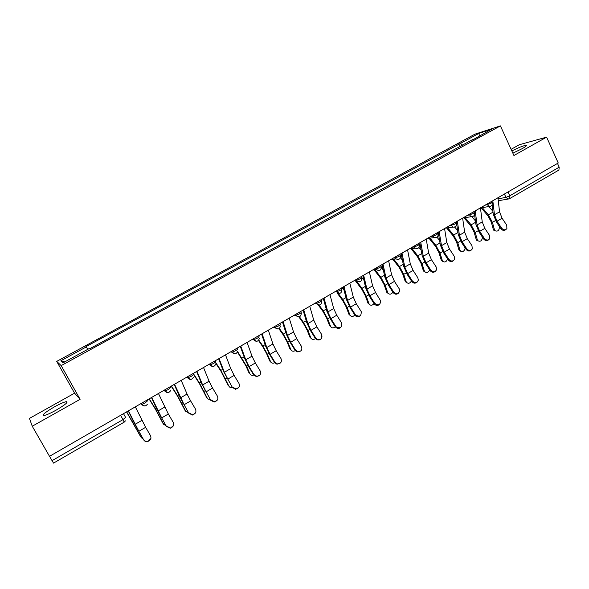 <?xml version="1.0" encoding="UTF-8"?>
<svg xmlns="http://www.w3.org/2000/svg" width="589" height="589" viewBox="0 0 589 589"><rect width="100%" height="100%" fill="white"/><g stroke="black" fill="none" stroke-linecap="round" stroke-linejoin="round"><path stroke-width="0.88" d="M56.139 410.135C65.342 404.702 68.714 401.875 66.263 401.646C63.745 402.169 59.732 403.951 54.21 406.984C45 412.396 41.598 415.245 44.006 415.532C46.538 415.002 50.58 413.206 56.139 410.135M512.864 153.155L522.207 148.649C525.992 146.477 527.229 145.365 525.933 145.321C522.995 145.822 518.305 147.706 511.863 150.961M546.614 137.134L513.932 155.503L500.407 125.891L474.918 134.174L56.713 361.396L74.575 393.18L29.45 418.389L32.248 426.222L49.513 456.313L558.239 162.998L546.614 137.134L519.358 144.717L511.112 149.326M32.248 426.222L80.104 399.327L61.175 365.607L500.407 125.891M53.525 463.05L52.06 460.664L123.042 419.589L125.59 417.387L123.513 413.647M49.55 456.291L52.06 460.664M557.496 163.425L559.189 167.195L558.924 170.037L509.632 198.618L509.765 195.798L559.189 167.195M462.77 145.321L460.451 143.414L478.99 133.335L491.425 129.3L472.488 140.027M64.709 361.911L60.858 360.762L63.133 362.772L89.278 348.519L89.712 348.747L472.518 139.608M60.858 360.762L86.274 346.936L87.79 349.329M460.451 143.414L85.869 346.722L86.274 346.936M56.713 361.396L61.175 365.607M74.575 393.18L80.104 399.327M460.127 146.764L458.809 143.93M478.99 133.335L479.328 135.897M501.673 228.179C503.499 230.174 505.244 230.314 506.893 228.62L506.739 225.189L502.086 218.232L497.02 221.206L501.673 228.179L500.959 228.797L496.306 221.832L493.236 214.072L492.124 204.773M505.995 229.467C504.309 230.91 502.631 230.689 500.959 228.797M502.086 218.232L499.553 211.819L497.955 197.771L492.816 200.739L494.48 214.779L497.02 221.206M495.305 230.962L493.847 230.314L493.265 229.246L494.421 229.614L494.996 230.689C497.801 231.816 499.273 230.476 499.42 226.669L499.339 226.375M481.184 207.843L487.92 215.788L491.263 222.016L493.265 229.246M494.421 229.614L492.419 222.377L488.362 214.83L482.281 207.652M492.912 211.326L488.818 206.525M484.357 238.42C486.264 240.467 488.053 240.57 489.709 238.722L489.488 235.379L484.821 228.355L479.682 231.374L484.357 238.42L483.657 239.016L479.004 231.985L475.86 224.188L474.543 214.389M488.752 239.679C487.044 241.144 485.343 240.923 483.657 239.016M475.205 210.869L477.09 224.917L479.682 231.374M475.213 210.884L480.433 207.88L482.244 221.913L484.821 228.355M474.285 212.496L474.152 211.48M466.768 248.808C468.785 250.936 470.618 250.98 472.268 248.941L471.98 245.731L467.298 238.633L462.085 241.696L466.768 248.808L466.105 249.39L461.43 242.293L458.227 234.466L456.313 221.766M471.252 250.053C469.514 251.54 467.791 251.319 466.105 249.39M457.336 221.177L459.427 235.217L462.085 241.696M462.63 218.121L464.662 232.162L467.298 238.633M478.165 241.034L476.67 240.297L476.162 239.318L477.296 239.708L477.804 240.687C480.381 242.02 481.942 240.864 482.472 237.22M464.058 217.834L470.707 225.808L474.079 232.073L476.162 239.318M477.296 239.708L475.213 232.456L471.119 224.858L465.119 217.665M475.426 220.919L471.944 216.774M460.767 251.245L459.243 250.413L458.802 249.545L459.913 249.957L460.348 250.826C462.674 252.335 464.287 251.4 465.2 248.021M446.661 227.972L453.228 235.975L456.637 242.285L458.802 249.545M459.913 249.957L457.749 242.69L453.618 235.04L447.692 227.833M457.646 230.616L454.679 227.023M448.906 259.359C451.071 261.575 452.963 261.538 454.575 259.256L454.2 256.23L449.51 249.073L444.209 252.18L448.906 259.359L448.273 259.926L443.583 252.762L440.314 244.899L438.201 232.206M453.486 260.574C451.711 262.09 449.974 261.869 448.273 259.926M444.562 228.539L439.18 231.661L441.5 245.672L444.209 252.18M444.562 228.554L446.815 242.572L449.51 249.073M430.773 270.071C433.129 272.39 435.08 272.251 436.611 269.659L436.147 266.898L431.442 259.668L426.061 262.827L430.773 270.071L430.169 270.623L425.472 263.393L422.122 255.493L419.802 242.815M435.44 271.264C433.644 272.803 431.884 272.589 430.169 270.623M420.737 242.278L423.292 256.289L426.061 262.827M420.745 242.293L426.208 239.141L428.689 253.137L431.442 259.668M412.352 280.953C414.973 283.39 416.975 283.103 418.352 280.099L417.815 277.728L413.095 270.432L407.632 273.635L412.352 280.953L411.785 281.49L407.073 274.187L403.656 266.25L401.116 253.594M417.122 282.116C415.289 283.684 413.507 283.478 411.785 281.49M413.095 270.432L410.283 263.872L407.566 249.891L402.007 253.093L404.805 267.067L407.632 273.635M443.105 261.612L441.544 260.677L441.183 259.926L442.634 261.111C444.747 262.753 446.396 262.017 447.596 258.888M428.991 238.258L435.492 246.298L438.93 252.652L441.183 259.926M442.273 260.36L440.012 253.079L435.845 245.377L429.992 238.133M439.563 240.4L437.031 237.286M425.162 272.133L423.579 271.087L423.292 270.469L424.352 270.925L424.64 271.544C426.576 273.303 428.247 272.744 429.668 269.858M411.034 248.668L417.476 256.782L420.951 263.18L423.292 270.469M424.352 270.925L422.011 263.629L417.807 255.869L411.998 248.565M421.172 250.273L418.963 247.52M406.94 282.816L405.335 281.645L406.373 282.124C408.14 283.986 409.826 283.596 411.439 280.96M392.767 259.204L399.187 267.421L402.692 273.87L405.129 281.167M406.167 281.645L403.73 274.334L399.482 266.522L393.702 259.131M402.442 260.22L400.468 257.702M393.643 292.011C396.64 294.574 398.679 294.088 399.762 290.554L399.187 288.735L394.461 281.365L388.909 284.62L393.643 292.011L393.106 292.527L388.379 285.15L384.889 277.183L382.128 264.542M398.517 293.131C396.655 294.736 394.851 294.537 393.106 292.527M382.975 264.049L386.016 278.023L388.909 284.62M388.622 260.794L391.589 274.776L394.461 281.365M388.431 293.653L386.818 292.365L387.827 292.866C389.425 294.817 391.118 294.588 392.892 292.188M374.192 269.865L380.612 278.229L384.153 284.723L386.678 292.034M387.695 292.534L385.169 285.216L380.877 277.345L375.09 269.814M383.373 270.226L381.444 267.723M374.633 303.239C378.131 305.905 380.17 305.161 380.737 301.001L375.524 292.468L369.885 295.774L374.633 303.239L374.133 303.733L369.399 296.289L365.828 288.286L362.839 275.659M379.625 304.314C377.726 305.963 375.9 305.772 374.133 303.733M375.524 292.468L372.594 285.849L369.377 271.904L363.641 275.21L366.932 289.147L369.885 295.774M369.634 304.66L368.015 303.239L369.001 303.769C370.437 305.794 372.115 305.728 374.03 303.571M355.292 280.651L361.749 289.206L365.32 295.744L367.948 303.07M368.935 303.6L366.306 296.26L361.977 288.338L356.154 280.622M363.928 280.268L361.167 276.624M355.322 314.651C359.452 317.353 361.41 316.308 361.197 311.522L356.293 303.747L350.565 307.112L355.322 314.651L354.858 315.122L350.109 307.598L346.465 299.565L343.232 286.961M360.431 315.675C358.502 317.368 356.647 317.191 354.858 315.122M343.991 286.526L347.547 300.456L350.565 307.112M349.814 283.169L353.297 297.099L356.293 303.747M350.529 315.837L348.916 314.283L349.881 314.835C351.154 316.919 352.811 317.007 354.836 315.093M337.217 293.116L342.584 300.361L346.192 306.943L348.916 314.283L349.881 314.835L347.149 307.487L342.776 299.499L338.138 293.248M344.101 290.325L342.084 287.623M335.701 326.24L336.297 326.961C340.56 328.662 342.305 327.27 341.524 322.801L336.753 315.211L330.93 318.627L335.701 326.24L335.274 326.696L330.51 319.098L326.785 311.029L323.317 298.446M340.935 327.212C339.382 328.75 337.696 328.817 335.863 327.418L335.274 326.696M324.016 298.041L327.845 311.942L330.93 318.627M329.943 294.625L333.691 308.533L336.753 315.211M331.121 327.182L329.582 325.673L330.517 326.247C331.695 328.22 333.293 328.397 335.318 326.77M318.031 304.704L323.118 311.684L326.762 318.325L329.582 325.673M330.517 326.247L327.69 318.885L323.273 310.845L319.105 305.124M323.84 300.353L322.706 298.8M315.763 338.02L317.029 339.264C321.079 340.125 322.632 338.55 321.675 334.53L316.897 326.858L310.977 330.326L315.763 338.02L315.373 338.461L310.594 330.782L306.788 322.676L303.063 310.123M321.27 334.972C322.227 338.984 320.681 340.56 316.632 339.698L315.373 338.461M303.718 309.748L307.826 323.619L310.977 330.326M303.725 309.762L309.748 306.287L313.76 320.151L316.897 326.858M311.39 338.704L309.947 337.239L310.845 337.843C311.927 339.706 313.466 339.956 315.468 338.609M298.594 316.558L303.335 323.199L307.016 329.884L309.947 337.239M310.845 337.843L307.914 330.473L303.453 322.374L299.47 316.794M295.494 349.999L297.386 351.545C301.17 351.802 302.547 350.109 301.502 346.442L296.709 338.697L290.701 342.224L295.494 349.999L295.141 350.411L290.355 342.658L286.46 334.515L282.477 321.992M301.016 350.808L297.033 351.95L295.141 350.411M283.081 321.646L287.476 335.48L290.701 342.224M283.088 321.66L289.206 318.134L293.513 331.96L296.709 338.697M291.341 350.403L289.987 348.997L290.863 349.623C291.849 351.368 293.322 351.692 295.266 350.602M278.892 328.699L283.235 334.891L286.953 341.627L289.987 348.997M290.863 349.623L287.822 342.246L283.316 334.088L279.377 328.471M274.886 362.169L277.301 363.869C280.843 363.722 282.079 361.955 280.997 358.561L276.197 350.727L270.086 354.32L274.886 362.169L274.577 362.559L269.784 354.725L265.801 346.546L261.553 334.059M280.578 362.876L276.985 364.26L274.577 362.559M276.197 350.727L272.921 343.969L268.326 330.171L262.105 333.757L266.788 347.547L270.086 354.32M270.969 362.287L269.71 360.947L270.55 361.602C271.455 363.222 272.84 363.604 274.71 362.765M258.468 340.464L262.804 346.781L266.559 353.569L269.71 360.947M270.55 361.602L267.399 354.21L262.841 345.986L258.785 340.074M253.94 374.545L256.775 376.319C260.117 375.885 261.244 374.074 260.154 370.879L255.339 362.964L249.125 366.608L253.94 374.545L253.675 374.913L248.867 366.999L244.796 358.782L240.268 346.325M259.815 375.119L256.502 376.688L253.675 374.913M240.761 346.045L245.753 359.813L249.125 366.608M240.768 346.06L247.093 342.408L251.996 356.176L255.339 362.964M250.251 374.354L249.905 373.772C250.723 375.259 252.018 375.701 253.785 375.09M237.477 352.082L245.834 365.703L249.095 373.087M249.905 373.772L246.644 366.373L237.654 351.581M232.64 387.128L235.814 388.931C239.001 388.298 240.047 386.45 238.957 383.395L234.135 375.399L227.81 379.11L232.419 387.474L223.437 371.225L218.629 358.804M238.722 387.533L235.585 389.277L232.419 387.474M219.056 358.561L224.372 372.277L227.81 379.11M225.499 354.843L230.711 368.581L234.135 375.399M229.187 386.612L228.915 386.148C229.658 387.503 230.851 387.982 232.486 387.591M215.891 363.501L220.927 371.151L228.142 385.427M228.915 386.148L220.882 370.393L215.883 362.802M210.98 399.931L214.433 401.735C217.496 400.954 218.49 399.084 217.407 396.132L212.57 388.048L206.143 391.825L210.803 400.248L201.718 383.873L196.616 371.497M217.297 400.1L214.241 402.051L207.578 398.724L199.376 382.902L193.266 373.426M203.536 367.507L196.991 371.298L202.623 384.963L206.143 391.825M203.536 367.521L209.073 381.201L212.57 388.048M192.986 373.588L199.465 383.638L206.842 397.98M188.951 412.941L192.632 414.752C195.607 413.846 196.557 411.961 195.489 409.083L190.637 400.918L184.099 404.746L188.819 413.235L179.63 396.743L174.219 384.411M195.533 412.808L192.493 415.039L188.819 413.235M181.191 380.391L174.535 384.249L184.099 404.746M181.198 380.406L187.059 394.034L190.637 400.918M185.999 411.726L185.182 410.739L188.723 413.08M171.208 386.148L177.642 396.338L185.182 410.739M185.888 411.52L177.51 395.617L171.443 386.009M166.54 426.186L170.42 427.982C173.328 426.988 174.256 425.081 173.188 422.254L168.329 414.001L161.68 417.903L166.459 426.451L157.16 409.834L151.432 397.546M173.409 425.611L170.331 428.24L166.459 426.451M151.675 397.406L161.68 417.903M158.456 393.496L168.329 414.001M163.86 424.595L163.153 423.712L166.231 426.075M149.069 398.915L155.444 409.252L163.153 423.712M163.823 424.522L155.268 408.552L149.253 398.805M143.738 439.652C144.688 441.102 146.043 441.698 147.795 441.433C150.659 440.366 151.557 438.437 150.504 435.661L145.638 427.312L138.871 431.281L143.701 439.895L134.292 423.152L128.247 410.916M150.902 438.452L147.751 441.669C146.006 441.934 144.651 441.338 143.701 439.895M145.638 427.312L135.33 406.852L128.431 410.827L138.871 431.281M141.272 437.605L143.304 439.21M126.547 411.895L140.756 436.913M141.382 437.752L126.679 411.821M140.646 403.767L141.735 404.393L145.034 403.009L147.464 400.903L147.014 400.093M163.72 390.463L164.905 391.008L168.24 389.609L170.545 387.584L170.111 386.782M186.396 377.394L187.67 377.851L191.05 376.445C192.765 375.414 193.487 374.766 193.229 374.494L192.802 373.698M208.683 364.539L210.037 364.93L213.461 363.509C215.14 362.5 215.824 361.874 215.522 361.631L215.103 360.843M230.586 351.913L232.022 352.222L235.49 350.794C237.139 349.8 237.787 349.203 237.433 348.99L237.021 348.202M252.129 339.492L253.631 339.735L257.15 338.292C258.762 337.32 259.374 336.739 258.983 336.562L258.571 335.774M273.303 327.278L274.879 327.455L278.442 326.004C280.018 325.047 280.592 324.495 280.165 324.34L279.76 323.56M294.132 315.27L295.766 315.38L299.374 313.915C300.927 312.98 301.465 312.45 300.994 312.317L300.596 311.544M314.622 303.46L316.308 303.512L319.967 302.032C321.484 301.112 321.992 300.604 321.484 300.5L321.093 299.727M334.773 291.842L336.496 291.835L340.214 290.34C341.708 289.442 342.18 288.949 341.635 288.875L341.252 288.109M354.6 280.416L356.404 280.349L360.137 278.84C361.58 277.971 362.029 277.507 361.484 277.434L361.101 276.661M374.103 269.166L375.996 269.048L379.743 267.531C381.12 266.699 381.554 266.243 381.031 266.176L380.649 265.396M393.305 258.092L395.271 257.923L399.025 256.399C400.351 255.597 400.763 255.162 400.262 255.096L399.879 254.308M412.197 247.203L414.236 246.982L418.006 245.436L419.191 244.192L418.808 243.39M430.795 236.476L432.908 236.211L436.685 234.658L437.826 233.458L437.436 232.648M449.105 225.918L455.076 224.041L456.166 222.892L455.783 222.075M467.136 215.53L473.181 213.593L474.226 212.489L473.843 211.665M484.887 205.296L490.998 203.308L492.014 202.248L491.624 201.409M498.073 198.832L505.958 197.381L509.765 195.798L507.998 191.97M504.412 194.039L505.958 197.381L507.961 198.986L509.389 198.707M141.029 403.546L141.478 404.356L144.754 405.99M164.228 390.176L164.662 390.978L167.968 392.598M187.022 377.034L187.449 377.829L190.77 379.449M209.419 364.112L209.846 364.908L213.166 366.513M231.44 351.419L231.852 352.215L235.18 353.805M253.079 338.94L253.491 339.728L256.811 341.318M274.364 326.674L274.768 327.455L278.074 329.037M295.288 314.607L295.685 315.38L298.976 316.956M315.873 302.739L316.264 303.512L319.532 305.08M336.113 291.069L336.496 291.835L339.75 293.396M356.028 279.584L356.551 280.607L359.636 281.903M375.62 268.289L376.452 269.733L379.198 270.601M394.902 257.172L396.051 258.932L398.444 259.477M413.876 246.231L415.326 248.219L417.387 248.529M432.554 235.467L434.27 237.603L436.567 237.514M450.938 224.865L452.875 227.096L454.377 227.14M469.035 214.433L471.148 216.715L472.437 216.7M486.86 204.155L489.113 206.474L490.225 206.415M120.657 415.297L124.242 422.114L53.54 463.109M508.933 198.905L498.294 200.731M499.553 211.819L494.48 214.779M492.419 222.377L495.518 220.558M488.362 214.83L493.008 212.136M482.244 221.913L477.09 224.917M462.637 218.136L457.336 221.192M464.662 232.162L459.427 235.217M475.213 232.456L478.209 230.704M471.119 224.858L475.603 222.252M457.749 242.69L460.635 240.997M453.618 235.04L457.933 232.53M446.815 242.572L441.5 245.672M428.689 253.137L423.292 256.289M410.283 263.872L404.805 267.067M440.012 253.079L442.788 251.451M435.845 245.377L439.99 242.962M422.011 263.629L424.669 262.068M417.807 255.869L421.768 253.557M403.73 274.334L406.263 272.854M399.482 266.522L403.266 264.321M388.622 260.809L382.983 264.063M391.589 274.776L386.016 278.023M385.169 285.216L387.569 283.802M380.877 277.345L384.47 275.254M372.594 285.849L366.932 289.147M366.306 296.26L368.581 294.934M361.977 288.338L365.371 286.357M349.822 283.184L343.998 286.541M353.297 297.099L347.547 300.456M347.149 307.487L349.292 306.236M342.776 299.499L345.971 297.644M329.943 294.64L324.024 298.056M333.691 308.533L327.845 311.942M327.69 318.885L329.685 317.721M323.273 310.845L326.254 309.107M313.76 320.151L307.826 323.619M307.914 330.473L309.77 329.391M303.453 322.374L306.221 320.762M293.513 331.96L287.476 335.48M287.822 342.246L289.523 341.252M283.316 334.088L285.856 332.608M272.921 343.969L266.788 347.547M267.399 354.21L268.945 353.304M262.841 345.986L265.153 344.646M251.996 356.176L245.753 359.813M246.644 366.373L248.028 365.563M242.035 358.09L244.111 356.89M225.499 354.858L219.064 358.576M230.711 368.581L224.372 372.277M225.535 378.742L226.758 378.028M220.882 370.393L222.708 369.332M209.073 381.201L202.623 384.963M204.081 391.31L205.127 390.698M199.376 382.902L200.945 381.989M187.059 394.034L180.499 397.862M182.259 404.098L183.127 403.59M177.51 395.617L178.806 394.866M158.463 393.511L151.682 397.42M164.67 407.087L157.992 410.982M160.068 417.1L160.753 416.695M155.268 408.552L156.284 407.963M141.89 420.377L135.102 424.33M137.495 430.323L137.988 430.036M132.643 421.717L133.372 421.29M66.263 401.646L66.874 402.729M525.933 145.321L526.22 145.962M480.44 207.969L489.113 206.474C491.624 206.327 492.632 205.001 492.132 202.491M336.128 291.062L336.51 291.835C339.978 294.353 341.738 293.469 341.789 289.192M315.91 302.717L316.308 303.512C319.591 306.03 321.403 305.235 321.719 301.134M295.354 314.57L295.766 315.38C298.748 317.876 300.611 317.235 301.332 313.473M274.445 326.623L274.879 327.455C277.61 329.899 279.495 329.406 280.526 325.967M253.189 338.881L253.631 339.735C256.156 342.121 258.056 341.745 259.307 338.601M231.565 351.346L232.022 352.222C234.385 354.549 236.277 354.269 237.706 351.383M209.559 364.031L210.037 364.93C212.276 367.197 214.168 366.999 215.707 364.319M187.177 376.938L187.67 377.851C189.805 380.074 191.697 379.934 193.325 377.431M164.397 390.073L164.905 391.008C166.967 393.187 168.852 393.099 170.552 390.735M141.213 403.443L141.735 404.393C143.738 406.543 145.623 406.484 147.383 404.238M462.785 218.04L471.148 216.715C473.777 216.708 474.844 215.383 474.351 212.747M445.181 228.186L452.875 227.096C455.636 227.258 456.777 225.948 456.298 223.157M427.364 238.457L434.27 237.603C437.185 238 438.415 236.712 437.958 233.737M409.348 248.845L415.326 248.219C418.404 248.919 419.736 247.674 419.331 244.479M391.133 259.344L396.051 258.932C399.283 260.029 400.741 258.851 400.41 255.39M372.734 269.953L376.452 269.733C379.817 271.323 381.392 270.241 381.179 266.478M354.107 280.695L356.551 280.607C359.997 282.786 361.69 281.829 361.646 277.743M124.25 422.107L125.45 420.855M493.847 230.314L494.996 230.689M476.67 240.297L477.804 240.687M459.243 250.413L460.348 250.826M441.544 260.677L442.634 261.111M423.579 271.087L424.64 271.544M405.335 281.645L406.373 282.124M386.818 292.365L387.827 292.866M368.015 303.239L369.001 303.769M336.297 326.961L335.863 327.418M317.029 339.264L316.632 339.698M297.386 351.545L297.033 351.95M277.301 363.869L276.985 364.26M256.775 376.319L256.502 376.688"/></g></svg>
